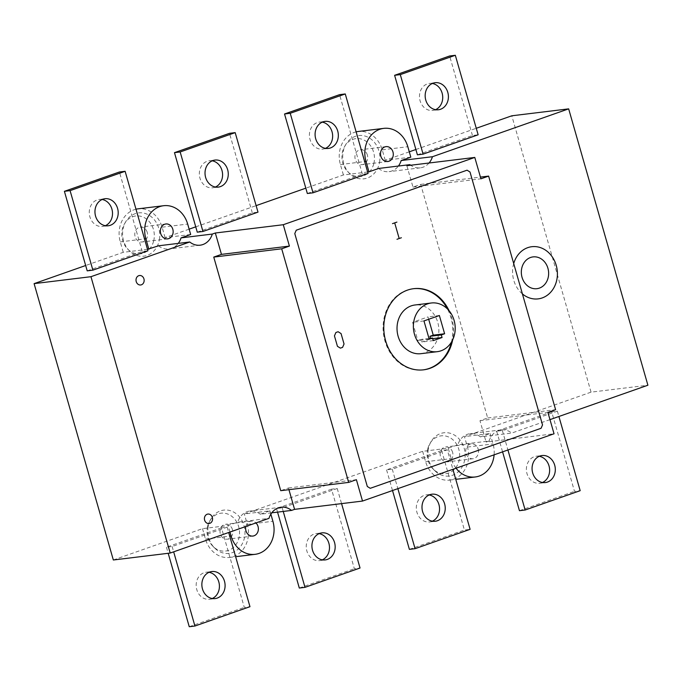 <?xml version="1.0" encoding="UTF-8"?>
<svg xmlns="http://www.w3.org/2000/svg" width="682" height="682" viewBox="0 0 682 682"><rect width="100%" height="100%" fill="white"/><g stroke="black" fill="none" stroke-linecap="round" stroke-linejoin="round"><path stroke-width="0.51" stroke-dasharray="3.41 2.56" d="M212.204 160.824A13.623 11.594 83 0 0 209.306 160.747A13.623 11.594 83 0 0 199.451 175.675A13.623 11.594 83 0 0 212.605 187.797A13.623 11.594 83 0 0 215.401 187.03M197.269 232.17L252.306 212.835L257.992 212.145M252.306 212.835L229.502 133.322M539.249 456.292A13.623 11.594 83 0 0 536.35 456.224A13.623 11.594 83 0 0 526.495 471.151A13.623 11.594 83 0 0 539.65 483.274A13.623 11.594 83 0 0 542.446 482.506M551.687 411.851L496.658 431.186L502.336 430.487L557.373 411.152L551.687 411.851L574.491 491.364L580.177 490.673M557.373 411.152L558.908 416.489M502.336 430.487L507.928 449.984M496.658 431.186L502.583 451.859M519.454 510.699L574.491 491.364M271.751 512.83L260.277 514.228L269.91 510.844L244.327 513.964L422.635 451.322L448.227 448.202L457.861 444.817L489.13 440.998L486.096 442.064L554.04 433.778M331.546 489.19L276.517 508.525L282.203 507.834L337.232 488.5L331.546 489.19L354.35 568.711L360.036 568.012M447.307 449.83L441.621 450.521L386.583 469.855L392.269 469.165L447.307 449.83L452.891 469.318M113.34 559.99L202.503 528.661L228.086 525.541L237.72 522.156L268.989 518.346M221.48 527.859L166.442 547.203L172.128 546.504L227.166 527.169L221.48 527.859L244.284 607.381L249.97 606.69M549.982 419.626L511.688 433.079L480.418 436.889L490.051 433.505L464.468 436.625L591.047 392.15L647.9 385.219M409.277 151.822L385.219 160.27L410.811 157.15M415.884 149.503L476.266 128.284M417.41 154.831L472.447 135.496L478.133 134.797M147.5 249.356L123.254 252.306L85.676 265.511M87.202 270.848L142.24 251.513L147.926 250.814M189.136 229.161L165.087 237.617L190.67 234.497M367.641 172.009L343.396 174.967L305.809 188.172M195.743 226.842L256.125 205.632M307.343 193.5L362.372 174.166L368.058 173.475M591.047 392.15L511.807 115.795M158.471 245.801A17.715 15.072 83 0 0 168.906 248.998A17.715 15.072 83 0 0 178.266 243.389M429.055 163.007A17.715 15.072 -97 0 1 420.317 167.84A17.715 15.072 -97 0 1 410.675 165.249M378.612 168.463A17.715 15.072 83 0 0 389.047 171.651A17.715 15.072 83 0 0 398.407 166.05M260.277 514.228A17.715 15.072 83 0 0 249.842 511.04A17.715 15.072 83 0 0 237.72 522.156M489.13 440.998A17.715 15.072 -97 0 1 501.253 429.882A17.715 15.072 -97 0 1 511.688 433.079M480.418 436.889A17.715 15.072 83 0 0 469.983 433.701A17.715 15.072 83 0 0 457.861 444.817M288.938 489.685L288.443 487.98L280.737 490.682M406.856 165.709L412.985 187.09L420.692 184.387L487.673 417.981L479.966 420.683L486.096 442.064M288.443 487.98L356.388 479.693M479.966 420.683L547.91 412.405M487.673 417.981L555.608 409.694M420.692 184.387L480.435 177.098M412.985 187.09L480.921 178.803M423.965 320.924L412.601 322.313L417.827 340.557L421.135 339.397L421.877 342.006L430.683 338.911L430.495 338.255M429.2 339.176L417.827 340.557M428.995 338.442L421.135 339.397M433.249 340.616L421.877 342.006M432.695 338.664L430.683 338.911M428.688 319.261L428.006 316.9L412.601 322.313M439.378 315.51L428.006 316.9M451.467 342.083A40.877 34.773 83 0 0 450.964 317.735A40.877 34.773 83 0 0 447.426 308.903M413.352 288.716A40.877 34.773 83 0 0 412.994 288.759A40.877 34.773 83 0 0 383.42 333.541A40.877 34.773 83 0 0 422.891 369.908A40.877 34.773 83 0 0 423.249 369.866M449.08 310.719A40.877 34.773 -97 0 1 451.68 317.65A40.877 34.773 -97 0 1 452.643 339.926M420.913 353.677A24.526 20.869 83 0 0 437.759 322.373A24.526 20.869 83 0 0 414.971 304.99M472.447 135.496L449.643 55.975M432.345 83.477A13.623 11.594 83 0 0 429.447 83.409A13.623 11.594 83 0 0 419.592 98.336A13.623 11.594 83 0 0 432.746 110.458A13.623 11.594 83 0 0 435.542 109.691M373.83 163.561A19.079 16.232 83 0 0 374.154 162.009A19.079 16.232 83 0 0 364.512 140.33A19.079 16.232 83 0 0 344.777 146.195A19.079 16.232 83 0 0 347.905 171.838A19.079 16.232 83 0 0 373.83 163.561M379.559 162.256A21.798 18.55 83 0 0 368.544 137.491A21.798 18.55 83 0 0 345.987 144.192A21.798 18.55 83 0 0 349.559 173.492A21.798 18.55 83 0 0 379.559 162.256M385.219 160.27L382.235 149.844A25.89 22.029 83 0 0 358.186 131.49M356.132 131.865A25.89 22.029 83 0 0 340.403 164.541L343.396 174.967M367.376 155.061A7.493 6.377 83 0 0 360.411 149.75A7.493 6.377 83 0 0 354.99 157.96A7.493 6.377 83 0 0 362.227 164.626A7.493 6.377 83 0 0 367.376 155.061M299.313 588.046L354.35 568.711M276.517 508.525L277.548 512.122M319.108 533.639A13.623 11.594 83 0 0 316.209 533.563A13.623 11.594 83 0 0 306.354 548.49A13.623 11.594 83 0 0 319.508 560.613A13.623 11.594 83 0 0 322.305 559.845M282.203 507.834L283.235 511.432M337.232 488.5L341.571 503.623M429.174 494.97A13.623 11.594 83 0 0 426.284 494.893A13.623 11.594 83 0 0 416.429 509.821A13.623 11.594 83 0 0 429.583 521.943A13.623 11.594 83 0 0 432.371 521.176M441.621 450.521L464.416 530.033L470.103 529.343M392.269 469.165L397.862 488.653M386.583 469.855L392.517 490.529M409.388 549.368L464.416 530.033M102.13 199.494A13.623 11.594 83 0 0 99.24 199.425A13.623 11.594 83 0 0 89.385 214.353A13.623 11.594 83 0 0 102.539 226.467A13.623 11.594 83 0 0 105.326 225.708M142.24 251.513L119.435 171.992M189.246 626.715L244.284 607.381M166.442 547.203L168.19 553.298M209.033 572.309A13.623 11.594 83 0 0 206.143 572.241A13.623 11.594 83 0 0 196.288 587.168A13.623 11.594 83 0 0 209.442 599.29A13.623 11.594 83 0 0 212.23 598.523M172.128 546.504L173.663 551.84M227.166 527.169L228.692 532.497M207.643 526.137A19.079 16.232 83 0 0 212.989 546.393A19.079 16.232 83 0 0 236.168 544.33A19.079 16.232 83 0 0 232.852 517.186A19.079 16.232 83 0 0 209.86 520.75A19.079 16.232 83 0 0 207.643 526.137M208.163 526.674A21.798 18.55 83 0 0 214.642 548.047A21.798 18.55 83 0 0 241.13 545.685A21.798 18.55 83 0 0 237.345 514.671A21.798 18.55 83 0 0 211.07 518.738A21.798 18.55 83 0 0 208.53 524.901A21.798 18.55 83 0 0 208.163 526.674M229.953 532.062L228.086 525.541M269.91 510.844L270.856 514.151M245.793 526.495A7.493 6.377 -97 0 1 251.078 521.184A7.493 6.377 -97 0 1 255.938 522.932M232.46 529.616A7.493 6.377 83 0 0 225.495 524.305A7.493 6.377 83 0 0 220.073 532.514A7.493 6.377 83 0 0 227.311 539.181A7.493 6.377 83 0 0 232.46 529.616M202.503 528.661L205.487 539.087A25.89 22.029 83 0 0 229.536 557.441A25.89 22.029 83 0 0 247.319 524.398L244.327 513.964M456.028 468.219A25.89 22.029 -97 0 1 451.211 458.628L448.227 448.202M490.051 433.505L493.043 443.931A25.89 22.029 -97 0 1 494.109 454.834M478.184 449.157A7.493 6.377 -97 0 1 473.035 458.722A7.493 6.377 -97 0 1 465.797 452.055A7.493 6.377 -97 0 1 471.219 443.846A7.493 6.377 -97 0 1 478.184 449.157M452.601 452.277A7.493 6.377 83 0 0 445.636 446.966A7.493 6.377 83 0 0 440.214 455.175A7.493 6.377 83 0 0 447.452 461.842A7.493 6.377 83 0 0 452.601 452.277M427.776 448.799A19.079 16.232 83 0 0 433.13 469.046A19.079 16.232 83 0 0 456.301 466.982A19.079 16.232 83 0 0 452.993 439.839A19.079 16.232 83 0 0 430.001 443.402A19.079 16.232 83 0 0 427.776 448.799M428.305 449.327A21.798 18.55 83 0 0 434.784 470.708A21.798 18.55 83 0 0 461.271 468.346A21.798 18.55 83 0 0 457.486 437.324A21.798 18.55 83 0 0 431.212 441.399A21.798 18.55 83 0 0 428.671 447.562A21.798 18.55 83 0 0 428.305 449.327M422.635 451.322L425.628 461.748A25.89 22.029 83 0 0 449.677 480.094A25.89 22.029 83 0 0 467.46 447.051L464.468 436.625M135.991 209.204A25.89 22.029 83 0 0 120.262 241.88L123.254 252.306M165.087 237.617L162.094 227.183A25.89 22.029 83 0 0 138.045 208.837M159.418 239.604A21.798 18.55 83 0 0 148.403 214.83A21.798 18.55 83 0 0 125.846 221.531A21.798 18.55 83 0 0 129.418 250.84A21.798 18.55 83 0 0 159.418 239.604M147.235 232.409A7.493 6.377 83 0 0 140.27 227.097A7.493 6.377 83 0 0 134.848 235.307A7.493 6.377 83 0 0 142.086 241.974A7.493 6.377 83 0 0 147.235 232.409M153.689 240.899A19.079 16.232 83 0 0 154.013 239.348A19.079 16.232 83 0 0 144.371 217.677A19.079 16.232 83 0 0 124.635 223.534A19.079 16.232 83 0 0 127.764 249.186A19.079 16.232 83 0 0 153.689 240.899M362.372 174.166L339.576 94.653M322.271 122.155A13.623 11.594 83 0 0 319.381 122.078A13.623 11.594 83 0 0 309.526 137.005A13.623 11.594 83 0 0 322.68 149.128A13.623 11.594 83 0 0 325.467 148.361M513.708 263.559A26.283 22.361 83 0 0 522.412 293.916M382.235 149.844L407.819 146.724M340.403 164.541L364.648 161.583M205.487 539.087L229.732 536.137M247.319 524.398L272.902 521.278M425.628 461.748L451.211 458.628M467.46 447.051L493.043 443.931M162.094 227.183L187.678 224.063M120.262 241.88L144.516 238.922M214.992 160.057L209.306 160.747M218.291 187.107L212.605 187.797M539.65 483.274L545.336 482.575M536.35 456.224L542.037 455.533M200.176 245.179L168.906 248.998M420.317 167.84L389.047 171.651M281.112 507.229L249.842 511.04M501.253 429.882L469.983 433.701M413.71 288.674L412.994 288.759M423.607 369.823L422.891 369.908M435.133 82.71L429.447 83.409M438.432 109.759L432.746 110.458M347.905 171.838L349.559 173.492M344.777 146.195L345.987 144.192M385.995 146.63L360.411 149.75M387.811 161.506L362.227 164.626M319.508 560.613L325.195 559.922M316.209 533.563L321.895 532.872M429.583 521.943L435.269 521.253M426.284 494.893L431.97 494.203M104.926 198.726L99.24 199.425M108.225 225.776L102.539 226.467M209.442 599.29L215.128 598.591M206.143 572.241L211.829 571.542M212.989 546.393L214.642 548.047M209.86 520.75L211.07 518.738M229.536 557.441L235.631 556.7M251.078 521.184L225.495 524.305M252.894 536.061L227.311 539.181M433.13 469.046L434.784 470.708M430.001 443.402L431.212 441.399M471.219 443.846L445.636 446.966M473.035 458.722L447.452 461.842M449.677 480.094L455.772 479.352M165.854 223.977L140.27 227.097M167.67 238.853L142.086 241.974M127.764 249.186L129.418 250.84M124.635 223.534L125.846 221.531M325.067 121.387L319.381 122.078M328.366 148.437L322.68 149.128"/><path stroke-width="1.02" d="M215.401 187.03A13.623 11.594 83 0 0 221.965 170.406A13.623 11.594 83 0 0 212.204 160.824M227.652 169.716A13.623 11.594 -97 0 1 218.291 187.107A13.623 11.594 -97 0 1 205.137 174.984A13.623 11.594 -97 0 1 214.992 160.057A13.623 11.594 -97 0 1 227.652 169.716M229.502 133.322L235.188 132.632L180.159 151.967L174.473 152.657L229.502 133.322M180.159 151.967L202.955 231.479L257.992 212.145L235.188 132.632M202.955 231.479L197.269 232.17L174.473 152.657M542.446 482.506A13.623 11.594 83 0 0 549.01 465.883A13.623 11.594 83 0 0 539.249 456.292M554.696 465.184A13.623 11.594 -97 0 1 545.336 482.575A13.623 11.594 -97 0 1 532.182 470.461A13.623 11.594 -97 0 1 542.037 455.533A13.623 11.594 -97 0 1 554.696 465.184M558.908 416.489L580.177 490.673L525.14 510.008L519.454 510.699L502.583 451.859M507.928 449.984L525.14 510.008M554.04 433.778L362.517 501.065L356.388 479.693L348.681 482.396L281.7 248.802L289.407 246.091L283.269 224.719L474.791 157.431L480.921 178.803L488.627 176.101L555.608 409.694L547.91 412.405L554.04 433.778M85.676 265.511L34.1 283.635L113.34 559.99L170.193 553.051L268.989 518.346A17.715 15.072 -97 0 1 281.112 507.229A17.715 15.072 -97 0 1 291.546 510.417L294.573 509.352L362.517 501.065M291.546 510.417L271.751 512.83M474.791 157.431L406.856 165.709L409.882 164.652L378.612 168.463L368.979 171.847L365.987 161.421A25.89 22.029 -97 0 1 383.77 128.369A25.89 22.029 -97 0 1 407.819 146.724L410.811 157.15L401.169 160.534L432.439 156.724L568.66 108.864L647.9 385.219L549.982 419.626M476.266 128.284L511.807 115.795L568.66 108.864M409.277 151.822L415.884 149.503M455.329 55.285L478.133 134.797L423.096 154.141L417.41 154.831L394.614 75.31L449.643 55.975L455.329 55.285L400.3 74.619L394.614 75.31M34.1 283.635L90.953 276.696L189.741 241.991L158.471 245.801L147.5 249.356M125.121 171.301L147.926 250.814L92.888 270.149L87.202 270.848L64.398 191.327L119.435 171.992L125.121 171.301L70.084 190.636L64.398 191.327M148.838 249.186L145.854 238.76A25.89 22.029 -97 0 1 163.629 205.717A25.89 22.029 -97 0 1 187.678 224.063L190.67 234.497L181.037 237.882L212.307 234.062L215.333 233.005L283.269 224.719M368.979 171.847L367.641 172.009M189.136 229.161L195.743 226.842M256.125 205.632L305.809 188.172M345.262 93.954L368.058 173.475L313.029 192.81L307.343 193.5L284.539 113.988L339.576 94.653L345.262 93.954L290.225 113.289L284.539 113.988M170.193 553.051L90.953 276.696M212.307 234.062A17.715 15.072 -97 0 1 200.176 245.179A17.715 15.072 -97 0 1 189.741 241.991M178.266 243.389A17.715 15.072 83 0 0 181.037 237.882M432.439 156.724A17.715 15.072 -97 0 1 429.055 163.007M410.675 165.249A17.715 15.072 -97 0 1 409.882 164.652M398.407 166.05A17.715 15.072 83 0 0 401.169 160.534M294.573 509.352L288.938 489.685M348.681 482.396L280.737 490.682L213.756 257.088L221.462 254.377L215.333 233.005M221.462 254.377L289.407 246.091M213.756 257.088L281.7 248.802M480.435 177.098L488.627 176.101M429.2 339.176L423.965 320.924L439.378 315.51L444.613 333.762L441.305 334.922L442.055 337.53L433.249 340.616L432.507 338.016L429.2 339.176M432.507 338.016L428.995 338.442M442.055 337.53L432.695 338.664M430.495 338.255L429.941 336.303L433.24 335.143L428.688 319.261M441.305 334.922L429.941 336.303M444.613 333.762L433.24 335.143M447.426 308.903A40.877 34.773 83 0 0 413.352 288.716M423.249 369.866A40.877 34.773 83 0 0 451.467 342.083M452.643 339.926A40.877 34.773 -97 0 1 423.607 369.823A40.877 34.773 -97 0 1 384.137 333.455A40.877 34.773 -97 0 1 413.71 288.674A40.877 34.773 -97 0 1 449.08 310.719M431.322 302.996L414.971 304.99A24.526 20.869 83 0 0 397.231 331.861A24.526 20.869 83 0 0 420.913 353.677L437.256 351.682A24.526 20.869 -97 0 1 413.582 329.866A24.526 20.869 -97 0 1 431.322 302.996A24.526 20.869 -97 0 1 454.101 320.378A24.526 20.869 -97 0 1 437.256 351.682M435.542 109.691A13.623 11.594 83 0 0 442.107 93.067A13.623 11.594 83 0 0 432.345 83.477M423.096 154.141L400.3 74.619M447.793 92.368A13.623 11.594 -97 0 1 438.432 109.759A13.623 11.594 -97 0 1 425.278 97.645A13.623 11.594 -97 0 1 435.133 82.71A13.623 11.594 -97 0 1 447.793 92.368M383.77 128.369L358.186 131.49A25.89 22.029 83 0 0 356.132 131.865M392.96 151.941A7.493 6.377 -97 0 1 387.811 161.506A7.493 6.377 -97 0 1 380.573 154.84A7.493 6.377 -97 0 1 385.995 146.63A7.493 6.377 -97 0 1 392.96 151.941M341.571 503.623L360.036 568.012L304.999 587.347L299.313 588.046L277.548 512.122M322.305 559.845A13.623 11.594 83 0 0 328.869 543.222A13.623 11.594 83 0 0 319.108 533.639M283.235 511.432L304.999 587.347M334.555 542.531A13.623 11.594 -97 0 1 325.195 559.922A13.623 11.594 -97 0 1 312.041 547.799A13.623 11.594 -97 0 1 321.895 532.872A13.623 11.594 -97 0 1 334.555 542.531M432.371 521.176A13.623 11.594 83 0 0 438.935 504.552A13.623 11.594 83 0 0 429.174 494.97M444.621 503.862A13.623 11.594 -97 0 1 435.269 521.253A13.623 11.594 -97 0 1 422.107 509.13A13.623 11.594 -97 0 1 431.97 494.203A13.623 11.594 -97 0 1 444.621 503.862M452.891 469.318L470.103 529.343L415.074 548.678L409.388 549.368L392.517 490.529M397.862 488.653L415.074 548.678M105.326 225.708A13.623 11.594 83 0 0 111.899 209.076A13.623 11.594 83 0 0 102.13 199.494M117.585 208.385A13.623 11.594 -97 0 1 108.225 225.776A13.623 11.594 -97 0 1 95.071 213.654A13.623 11.594 -97 0 1 104.926 198.726A13.623 11.594 -97 0 1 117.585 208.385M92.888 270.149L70.084 190.636M228.692 532.497L249.97 606.69L194.933 626.025L189.246 626.715L168.19 553.298M212.23 598.523A13.623 11.594 83 0 0 218.803 581.891A13.623 11.594 83 0 0 209.033 572.309M173.663 551.84L194.933 626.025M224.48 581.2A13.623 11.594 -97 0 1 215.128 598.591A13.623 11.594 -97 0 1 201.974 586.469A13.623 11.594 -97 0 1 211.829 571.542A13.623 11.594 -97 0 1 224.48 581.2M270.856 514.151L272.902 521.278A25.89 22.029 -97 0 1 255.119 554.321A25.89 22.029 -97 0 1 231.07 535.967L229.953 532.062M255.938 522.932A7.493 6.377 -97 0 1 258.043 526.495A7.493 6.377 -97 0 1 252.894 536.061A7.493 6.377 -97 0 1 245.793 526.495M494.109 454.834A25.89 22.029 -97 0 1 475.26 476.974A25.89 22.029 -97 0 1 456.028 468.219M163.629 205.717L138.045 208.837A25.89 22.029 83 0 0 135.991 209.204M172.819 229.288A7.493 6.377 -97 0 1 167.67 238.853A7.493 6.377 -97 0 1 160.432 232.187A7.493 6.377 -97 0 1 165.854 223.977A7.493 6.377 -97 0 1 172.819 229.288M325.467 148.361A13.623 11.594 83 0 0 332.032 131.737A13.623 11.594 83 0 0 322.271 122.155M313.029 192.81L290.225 113.289M337.718 131.046A13.623 11.594 -97 0 1 328.366 148.437A13.623 11.594 -97 0 1 315.203 136.315A13.623 11.594 -97 0 1 325.067 121.387A13.623 11.594 -97 0 1 337.718 131.046M367.3 486.479L370.249 488.312L541.073 428.287L542.531 424.912L470.009 172.017L467.068 170.185L296.235 230.209L294.786 233.585L367.3 486.479M396.984 239.288L401.383 237.745M399.183 238.521L394.699 222.878M392.5 223.645L396.898 222.102M340.386 348.135L342.586 347.368L344.043 343.992L341.051 333.558L338.102 331.733L335.902 332.501L334.444 335.876L337.437 346.311L340.386 348.135M212.341 517.442A4.765 4.058 83 0 0 205.427 515.524A4.765 4.058 83 0 0 207.695 523.426A4.765 4.058 83 0 0 212.341 517.442M143.936 278.887A4.765 4.058 83 0 0 137.022 276.969A4.765 4.058 83 0 0 139.29 284.871A4.765 4.058 83 0 0 143.936 278.887M522.412 293.916A26.283 22.361 83 0 0 548.584 294.249A26.283 22.361 83 0 0 556.222 265.332A26.283 22.361 83 0 0 534.91 246.586A26.283 22.361 83 0 0 513.708 263.559M547.919 268.248A16.01 13.623 83 0 0 524.714 261.794A16.01 13.623 83 0 0 532.327 288.333A16.01 13.623 83 0 0 547.919 268.248M364.648 161.583L365.987 161.421M229.732 536.137L231.07 535.967M144.516 238.922L145.854 238.76M235.631 556.7L255.119 554.321M455.772 479.352L475.26 476.974"/></g></svg>
